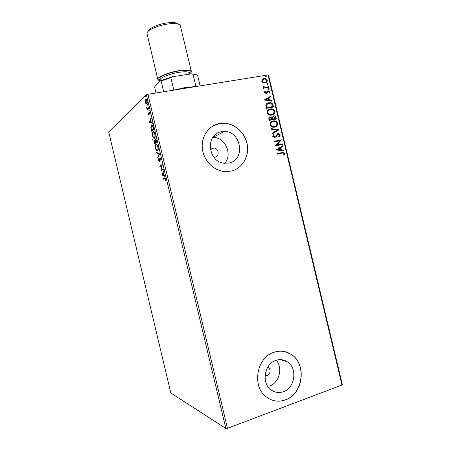<?xml version="1.0" encoding="UTF-8"?>
<svg xmlns="http://www.w3.org/2000/svg" width="451" height="451" viewBox="0 0 451 451"><rect width="100%" height="100%" fill="white"/><g stroke="black" fill="none" stroke-linecap="round" stroke-linejoin="round"><path stroke-width="0.68" d="M213.921 157.275L214.975 157.196C219.874 156.429 218.774 148.001 213.785 148.029L212.81 148.103L210.38 149.653M265.053 375.813L267.031 375.649C270.656 373.202 271.079 370.327 268.311 367.024L267.945 366.793M283.369 391.71C295.168 387.956 297.699 368.061 287.298 361.798C283.758 359.52 279.958 359.035 275.894 360.349C264.5 363.653 261.146 382.798 270.876 389.743C274.698 392.59 278.865 393.249 283.369 391.71M269.518 386.079C279.225 382.967 283.098 367.92 276.305 360.214M228.871 163.048C245.868 160.229 241.392 130.824 224.102 131.483L221.407 131.726C205.126 133.924 207.697 162.118 224.339 163.245L228.871 163.048M224.699 163.285C233.009 154.434 225.083 136.946 212.923 137.442L212.737 137.448M230.906 171.155C242.052 168.775 249.375 156.762 247.295 144.743C245.35 132.701 234.396 122.897 222.935 123.191L219.552 123.535C209.067 125.423 201.343 136.067 202.273 147.731C203.113 159.4 212.477 169.847 223.284 171.391L230.906 171.155M233.517 170.399C243.698 166.69 249.533 154.676 246.906 143.294C244.369 131.895 233.793 122.971 222.839 123.241L219.468 123.585L212.985 125.981M285.427 399.913C303.523 394.011 307.03 363.489 290.963 354.244C285.703 350.991 280.065 350.32 274.061 352.231C256.907 357.079 251.483 385.864 266 396.694C271.919 401.266 278.397 402.343 285.427 399.913M270.453 399.479C275.307 401.559 280.263 401.689 285.314 399.868C303.405 393.965 306.911 363.45 290.844 354.215L285.545 351.825M341.971 385.036L268.012 74.951L268.525 75.114L342.309 384.455L341.971 385.036L227.467 428.326L225.85 428.45L170.828 392.984L108.691 131.901L146.395 94.806L147.922 94.293L227.467 428.326M146.051 103.956L145.357 102.439L145.205 100.415L145.639 99.214C146.101 98.752 146.575 99.288 147.065 100.821C147.353 102.552 147.263 103.629 146.789 104.046L146.051 103.956L146.524 103.877L146.22 103.448M148.824 108.358L147.156 109.847L146.637 107.524L147.505 108.612L148.667 107.693L148.824 108.358M148.21 114.419L148.148 112.947L148.779 114.644L149.157 112.068L149.974 113.043L150.07 114.599L149.32 112.722L148.948 115.287L148.458 114.374M153.368 127.441L153.842 129.443L151.508 131.202L150.803 127.825L151.446 125.04C152.094 124.414 152.731 125.215 153.368 127.441M156.892 142.245L154.518 143.841L154.276 140.34L155.037 140.735L155.324 138.964C155.719 138.705 156.102 139.224 156.486 140.526L156.892 142.245M159.654 153.842L157.889 158.008L157.72 157.298L159.051 154.135L156.734 153.16L156.565 152.449L159.654 153.842M163.228 168.854L163.386 169.52L160.928 170.76L161.734 165.545L159.913 166.509L159.761 165.855L162.202 164.553L161.396 169.79L163.228 168.854M164.626 178.624L162.98 179.368L162.822 178.714L164.491 177.953C164.886 177.485 165.303 177.874 165.748 179.126L165.844 180.885L165.489 179.25L164.626 178.624M225.85 428.45L146.395 94.806M161.915 174.903L163.702 170.844L163.876 171.566L163.29 172.84L163.86 175.247L164.874 175.755L165.043 176.476L161.915 174.903L162.354 174.695L161.886 174.791M161.018 159.265L160.939 161.503L160.776 159.457L160.077 158.493L159.468 161.802L158.453 160.663L158.47 158.791L158.701 160.533L159.271 161.17L159.925 157.827C160.291 157.636 160.657 158.115 161.018 159.265M157.591 150.938C156.914 151.406 156.238 150.589 155.556 148.497C155.183 146.383 155.285 145.047 155.86 144.495L156.012 144.365C156.683 143.875 157.365 144.698 158.059 146.834C158.419 148.931 158.318 150.256 157.754 150.809L156.728 150.183M154.558 138.215C153.898 138.728 153.227 137.938 152.545 135.858C152.167 133.688 152.275 132.318 152.861 131.748L152.979 131.641C153.639 131.106 154.315 131.901 155.009 134.026C155.375 136.179 155.268 137.538 154.687 138.102L154.558 138.215M149.405 122.373L151.029 117.632L151.203 118.348L150.668 119.848L151.243 122.255L152.201 122.537L152.37 123.258L149.377 122.266M149.163 110.596L148.898 109.497L149.163 110.596M147.951 105.523L147.691 104.423L147.951 105.523M145.983 97.253L145.718 96.153L145.983 97.253M263.023 82.747L261.743 81.219L262.223 79.404L263.97 78.497C265.47 78.237 266.558 78.846 267.24 80.317C267.291 81.896 266.558 82.804 265.053 83.04L263.023 82.747M268.819 87.347L263.514 88.244L263.367 87.624L264.151 87.488L263.018 86.558L263.085 86.056L265.053 87.235L268.672 86.727L268.819 87.347M264.449 92.562L264.917 91.232L265.464 91.519L265.092 92.41L265.949 92.883L267.353 91.029L268.125 90.685L269.963 91.728L269.551 93.126L268.976 92.855L269.332 91.908L268.328 91.294L266.896 93.16L266.124 93.504L264.449 92.562M273.069 105.173L273.515 107.039L266.27 108.364L265.786 105.168C266.293 103.713 267.302 102.896 268.813 102.721L269.371 102.648C271.22 102.439 272.455 103.279 273.069 105.173L273.289 107.084M276.373 119.002L269.14 120.383L268.864 119.239C268.633 117.999 269.084 117.266 270.222 117.04L271.942 117.502L273.864 115.839C274.907 115.806 275.617 116.324 275.989 117.395L276.373 119.002M278.955 129.832L272.353 133.851L272.19 133.175L277.207 130.125L271.254 129.245L271.09 128.569L278.955 129.832L272.342 133.823M282.298 143.863L282.444 144.483L275.245 145.977L279.659 140.83L274.281 141.935L274.129 141.315L281.339 139.838L276.948 144.974L282.298 143.863L282.225 144.529M281.988 153.143L277.196 154.163L277.049 153.543L283.42 152.314L284.778 153.441L284.316 155.138L283.685 154.947L284.045 153.605L283.211 152.979L281.988 153.143M268.012 74.951L147.922 94.293M276.181 149.912L282.743 145.718L282.901 146.395L280.798 147.702L281.339 149.963L283.837 150.307L283.995 150.978L276.181 149.912M280.353 134.9L279.214 137.025L278.729 136.597L279.631 135.091L278.143 134.212L275.82 136.946L274.321 137.527L272.759 136.382L273.616 134.578L274.174 134.973L273.503 136.241L274.614 136.873L278.487 133.541L280.353 134.9L279.175 136.986M274.569 127.126L273.65 127.221C271.942 127.283 270.724 126.483 270.002 124.809C269.946 122.587 270.961 121.296 273.058 120.93L273.892 120.84C275.629 120.772 276.863 121.59 277.585 123.292C277.63 125.474 276.626 126.754 274.569 127.126M271.711 115.135L271 115.219C269.208 115.343 267.917 114.537 267.133 112.789C267.077 110.568 268.097 109.289 270.194 108.939L270.814 108.866C272.641 108.725 273.949 109.542 274.732 111.329C274.777 113.505 273.768 114.774 271.711 115.135M264.269 99.97L270.888 96.007L271.045 96.683L268.926 97.912L269.467 100.178L271.981 100.59L272.139 101.266L264.269 99.97M268.779 89.394L268.052 88.977L268.531 88.362L269.258 88.774L268.779 89.394M267.646 84.647L266.919 84.23L267.398 83.615L268.125 84.033L267.646 84.647M265.802 76.912L265.075 76.495L265.554 75.881L266.282 76.298L265.802 76.912M277.055 153.571L283.205 152.393L284.778 153.441M284.558 153.52L284.175 155.099M282.535 145.848L282.901 146.395M282.687 146.474L280.798 147.702M280.584 147.781L281.339 149.963M281.125 150.048L283.837 150.307M283.617 150.386L283.752 150.944M280.127 148.12L277.698 149.58L280.539 149.856L280.127 148.12L277.912 149.501L280.539 149.856M274.14 141.355L281.339 139.838M281.159 140.069L276.948 144.974M276.734 145.059L282.084 143.948M277.777 134.347L277.483 134.556M277.269 134.646L275.82 136.946M275.606 137.036L275.087 137.408M273.469 134.714L274.174 134.973M273.966 135.063L273.503 136.241M273.295 136.332L274.14 136.986L274.614 136.873M274.405 136.963L274.777 136.828M277.472 133.772L278.002 133.592M277.788 133.682L280.139 134.99M271.124 128.698L278.927 129.73M271.767 121.37L273.058 120.93M272.844 121.031L273.684 120.941C275.42 120.874 276.649 121.685 277.371 123.388L277.585 123.292M277.371 123.388C277.528 125.034 276.908 126.19 275.516 126.844M272.184 121.9C270.983 122.396 270.431 123.343 270.527 124.735C271.119 126.077 272.094 126.725 273.458 126.686L275.178 126.28M273.205 121.55C271.547 121.843 270.724 122.869 270.735 124.634C271.327 125.981 272.303 126.63 273.672 126.584L274.422 126.511C276.063 126.212 276.875 125.198 276.852 123.456C276.277 122.074 275.29 121.415 273.892 121.477L273.205 121.55M269.546 117.277L270.222 117.04M270.014 117.142L271.942 117.502M272.827 116.121L273.486 115.884M273.278 115.986L273.656 115.941C274.698 115.913 275.403 116.431 275.775 117.502L275.989 117.395M275.775 117.502L276.147 119.047M273.159 116.679L272.365 117.824L272.59 119.137L275.482 118.528L275.313 117.818L273.633 116.505L272.579 117.722L272.799 119.036L275.482 118.528M269.918 117.829L269.529 119.718L272.06 119.177L270.38 117.655L269.58 118.974L269.737 119.616L272.06 119.177M268.757 109.446L270.194 108.939M269.986 109.052L270.606 108.973C272.432 108.832 273.74 109.655 274.524 111.436L274.732 111.329M274.524 111.436C274.687 113.015 274.112 114.131 272.799 114.796M269.191 109.971C268.069 110.478 267.556 111.397 267.663 112.727C268.3 114.131 269.332 114.785 270.763 114.689L272.449 114.238M270.341 109.559C268.683 109.841 267.86 110.861 267.871 112.62C268.503 114.024 269.54 114.678 270.972 114.588L271.558 114.515C273.21 114.238 274.022 113.224 273.999 111.487C273.379 110.05 272.336 109.39 270.876 109.497L270.341 109.559M267.172 103.302L268.813 102.721M268.604 102.834L269.162 102.766C271.012 102.552 272.246 103.392 272.861 105.286M267.652 103.803L266.344 105.483L266.665 107.716L272.421 106.667L271.891 104.271L268.959 103.341C267.719 103.482 266.919 104.158 266.552 105.371L266.868 107.603L272.63 106.554M270.679 96.125L271.045 96.683M270.837 96.796L268.926 97.912M268.717 98.03L269.467 100.178M269.258 100.291L271.981 100.59M271.773 100.708L271.897 101.227M268.244 98.312L265.808 99.727L268.661 100.043L268.244 98.312L266.017 99.609L268.661 100.043M264.793 91.395L265.464 91.519M265.256 91.638L265.092 92.41M264.889 92.528L265.949 92.883M265.746 93.007L266.118 92.838M267.46 90.95L268.125 90.685M267.917 90.809L269.963 91.728M269.754 91.852L269.478 93.092M267.623 91.654L267.437 92.286M267.234 92.41L266.896 93.16M268.204 88.514L268.531 88.362M268.322 88.486L269.258 88.774M269.05 88.898L268.897 89.36M263.39 87.708L264.151 87.488M263.029 86.226L263.722 86.254M263.491 86.677L265.053 87.235M264.844 87.359L268.672 86.727M268.463 86.851L268.593 87.381M267.065 83.773L267.398 83.615M267.195 83.739L268.125 84.033M267.917 84.157L267.776 84.613M262.679 78.998L263.97 78.497M263.767 78.626C265.267 78.367 266.355 78.976 267.031 80.447L267.24 80.317M267.031 80.447L266.084 82.685M263.091 79.523L262.194 81.242C262.747 82.324 263.587 82.758 264.709 82.544L265.718 82.144M264.123 79.111C262.989 79.275 262.414 79.94 262.397 81.112C262.956 82.195 263.79 82.629 264.912 82.42C266.039 82.257 266.597 81.597 266.592 80.425C266.062 79.342 265.239 78.908 264.123 79.111M265.205 76.05L265.554 75.881M265.351 76.01L266.282 76.298M266.079 76.428L265.943 76.873M163.42 179.171L163.29 178.619L162.822 178.714M163.29 178.619L164.993 177.841M165.867 180.569L165.568 180.631M165.838 179.639L165.556 179.701M165.517 178.427L165.094 178.523M162.354 174.695L163.848 171.453M164.953 176.093L162.383 174.802M163.099 173.246L162.49 174.565L163.538 175.089L163.369 173.19M161.486 169.768L161.362 170.523L160.894 170.619M162.112 165.466L161.734 165.545M160.347 166.278L160.229 165.759L159.761 165.855M160.229 165.759L162.236 164.688M163.262 168.984L161.396 169.79M161.092 160.951L160.691 161.035M160.703 158.386L160.19 158.47M159.513 161.74L159.147 161.238M159.372 160.962L159.682 161.125L159.209 161.221M159.739 160.584L159.428 160.652M159.789 159.637L159.479 159.705M160.043 158.521L160.268 157.856M158.205 157.264L157.72 157.298M158.188 157.202L159.524 154.045L159.051 154.135M159.524 154.045L156.734 153.16M157.207 153.069L157.111 152.675M155.899 145.312L156.48 144.275L156.012 144.365M157.337 145.013L156.638 144.934M157.529 150.262L158.171 149.901M156.164 145.025L156.035 145.132C155.589 145.583 155.505 146.643 155.792 148.311C156.345 150.003 156.892 150.657 157.433 150.284L157.562 150.177C158.013 149.738 158.098 148.683 157.816 147.015C157.258 145.284 156.706 144.624 156.164 145.025M157.901 150.189L157.433 150.284M154.941 143.559L154.806 142.984M155.55 142.127L154.507 140.932L154.704 140.295M156.582 140.943L155.477 139.624L155.702 138.964M155.477 139.624L155.601 142.353L156.785 141.783M155.296 140.915L154.975 140.842M154.507 140.932L154.603 143.023L155.804 142.313M155.832 142.426L155.279 142.178M154.603 143.023L155.358 142.516M156.762 141.699L156.311 140.994M155.601 142.353L156.491 141.749M154.535 138.231L153.684 137.476M152.9 132.566L153.453 131.557L152.979 131.641M154.327 132.273L153.611 132.216M154.439 137.549L155.11 137.205M153.137 132.301L153.036 132.391C152.573 132.848 152.489 133.936 152.776 135.661C153.329 137.341 153.87 137.972 154.4 137.561L154.507 137.465C154.969 137.019 155.059 135.937 154.766 134.223C154.214 132.504 153.667 131.861 153.137 132.301M154.873 137.47L154.4 137.561M151.925 130.886L151.79 130.328M151.344 125.998L151.914 124.955L151.446 125.04M152.765 125.637L152.094 125.598M153.103 126.472L151.519 125.773L151.102 128.005L151.587 130.367L153.74 129.009M151.587 130.367L153.441 128.963L152.793 126.528M149.85 122.182L149.957 121.877L150.938 122.165L150.499 120.321L149.946 121.871M150.516 120.321L150.673 119.876M152.314 123.016L149.873 122.289M149.14 114.582L148.779 114.644L149.05 115.157M149.196 114.3L148.892 114.357M149.388 112.688L148.948 112.508M149.422 112.429L149.535 112.102M149.845 112.609L149.456 112.699M149.258 110.145L148.836 110.213M147.562 109.486L147.471 109.108L147.003 109.187M147.471 109.108L147.719 108.894L147.246 108.973M147.719 108.894L147.432 108.612M148.734 107.981L147.505 108.612M148.052 105.077L147.629 105.151M145.538 100.359L145.205 100.415M145.741 99.93L146.113 99.135L145.639 99.214M146.676 99.727L146.271 99.795M146.705 103.375L147.156 103.251M145.797 99.874L145.56 102.247C145.932 103.358 146.287 103.741 146.631 103.386L146.863 101.018C146.49 99.891 146.135 99.508 145.797 99.874M147.105 103.307L146.631 103.386M146.079 96.818L145.662 96.886M152.303 139.663L154.546 140.346M173.145 90.228L185.975 87.376L196.326 86.496M156.018 92.985L154.67 87.325L154.873 86.355L160.59 80.735L171.955 76.822L191.619 73.817L193.005 74.268L195.914 86.485M163.674 91.756L161.114 81.011L160.59 80.735M171.955 76.822L170.85 77.668L161.114 81.011M173.798 90.048L170.85 77.668M200.114 85.882L197.611 75.379C196.895 74.742 195.362 74.376 193.005 74.268M148.244 31.266C148.464 28.328 158.808 23.807 167.845 22.821C173.404 22.229 176.854 22.668 178.184 24.134M189.685 73.699C190.931 72.825 191.489 72.064 191.359 71.427L180.237 25.346C178.776 23.728 174.954 23.243 168.77 23.903C158.696 25.014 147.173 30.037 146.958 33.273L157.811 79.421C157.98 80.047 158.82 80.475 160.33 80.695M183.095 75.12L177.142 76.027M191.359 71.427C190.66 69.905 186.832 69.617 179.881 70.553C169.074 72.081 156.762 77.098 157.811 79.421M164.965 177.852L164.491 177.953M148.576 108.122L148.103 108.201M160.201 80.165C154.315 78.874 167.011 72.617 179.543 70.875C188.332 69.809 191.669 70.576 189.561 73.169M189.538 73.085L189.933 72.352C189.764 72.053 189.629 72.267 189.516 73C188.901 71.675 185.547 71.433 179.464 72.261C170.027 73.603 159.259 77.972 160.161 79.99C159.716 79.365 159.496 79.235 159.502 79.601L160.184 80.081M210.386 149.681L213.785 148.029M267.888 366.877L268.311 367.024M280.184 359.616L287.298 361.798M212.923 137.442L224.102 131.483M159.491 161.097L159.412 160.77M159.271 161.17L159.699 161.086M159.834 157.901L160.218 157.822M155.86 144.495L156.328 144.399M157.562 150.177L158.036 150.082M154.276 140.34L154.654 140.267M155.257 139.021L155.668 138.942M152.861 131.748L153.334 131.658M154.507 137.465L154.981 137.38M151.339 125.13L151.812 125.045M160.387 80.932L160.161 79.99M189.781 74.099L189.516 73"/></g></svg>
